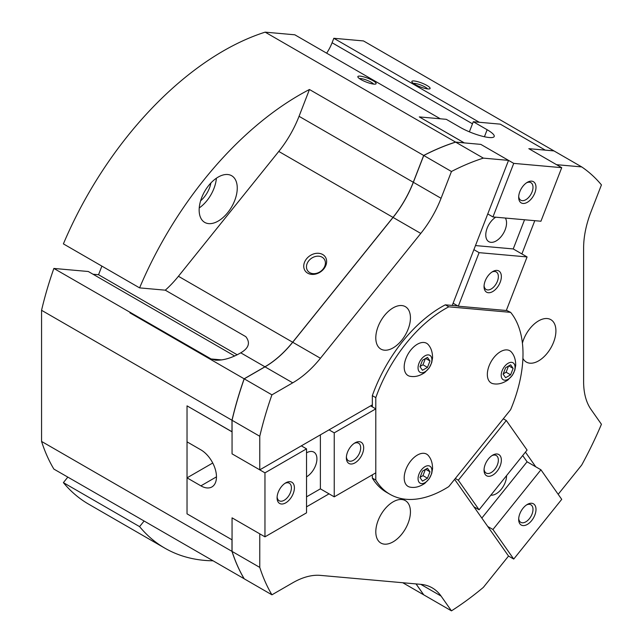 <?xml version="1.0" encoding="UTF-8"?>
<svg xmlns="http://www.w3.org/2000/svg" width="643" height="643" viewBox="0 0 643 643"><rect width="100%" height="100%" fill="white"/><g stroke="black" fill="none" stroke-linecap="round" stroke-linejoin="round"><path stroke-width="0.96" d="M464.246 142.899L419.3 116.913L440.294 118.786L294.824 34.802L265.149 32.15A269.409 155.542 120 0 0 63.392 243.882L139.587 287.879L165.291 290.178L245.819 336.667C250.513 342.743 248.825 348.128 240.755 352.83L264.94 366.791A78.374 45.251 120 0 0 292.653 342.221L393.002 217.39A78.374 45.251 120 0 0 413.288 182.258L423.681 155.453L309.452 89.506L299.051 116.303L413.288 182.258M326.66 53.176A31.837 18.382 120 0 0 332.085 42.751L333.821 38.283L479.292 122.274L500.286 124.147L545.248 150.1L553.928 150.88L363.496 40.935L333.821 38.283M144.104 521.015L139.587 526.625L63.392 482.636A269.409 155.542 120 0 0 88.694 504.192L164.897 548.19A269.409 155.542 120 0 0 213.01 560.8M63.392 482.636L67.812 477.13M240.755 352.83C231.697 358.047 223.29 360.506 215.534 360.184L211.097 358.963L53.867 268.436A269.409 155.542 120 0 0 41.562 310.296L41.562 441.428A269.409 155.542 120 0 0 53.867 469.085L130.159 512.961M53.867 268.436L88.308 271.507L234.671 356.013M93.034 274.239L98.54 274.73L237.219 354.799M101.883 266.106L98.54 274.73M558.172 494.306L581.706 465.034A269.409 155.542 120 0 0 601.438 424.276L591.046 409.478A78.374 45.251 120 0 1 583.619 381.773L583.619 247.973A78.374 45.251 120 0 1 591.046 211.692L601.438 184.895A269.409 155.542 120 0 0 581.706 166.915L556.525 164.672L528.819 148.67L561.725 167.67L513.733 163.378L480.827 144.386L455.646 142.135A269.409 155.542 120 0 0 423.753 155.493A269.313 155.485 120 0 0 423.681 155.534L413.353 182.299L423.753 155.493L451.458 171.496L441.066 198.293A78.374 45.251 120 0 1 420.779 233.425L320.431 358.264A78.374 45.251 120 0 1 292.718 382.834L271.925 394.842L244.219 378.84L265.012 366.831A78.374 45.251 120 0 0 292.718 342.261L393.066 217.43A78.374 45.251 120 0 0 413.353 182.299L441.066 198.293M244.179 578.756L129.918 512.825A269.409 155.542 120 0 0 130.063 513.074M130.569 312.474L129.918 312.852A269.409 155.542 120 0 1 130.063 312.426M420.779 584.342L441.066 596.061A78.374 45.251 120 0 0 432.257 587.887A78.374 45.251 120 0 0 420.779 584.342L320.431 575.381A78.374 45.251 120 0 0 292.718 582.807L271.925 594.815L244.219 578.813A269.409 155.542 120 0 1 232.059 551.413L232.059 517.84L232.059 539.839L187.033 513.845L187.033 405.862L232.059 431.774M441.066 596.061L451.458 610.85L423.753 594.855L416.069 583.924M264.94 366.791L244.147 378.799L129.918 312.852M402.767 582.735L423.681 594.815L416.029 583.924M259.772 436.275L232.059 420.281L232.059 453.854L259.772 469.848L259.772 436.275A269.409 155.542 120 0 1 271.925 394.842M165.291 290.178A78.374 45.251 120 0 0 178.424 276.273L292.653 342.221M522.912 358.4A24.49 14.138 120 0 0 526.352 362.081A24.49 14.138 120 0 0 550.842 347.935A24.49 14.138 120 0 0 550.842 319.659A24.49 14.138 120 0 0 523.595 339.528A24.49 14.138 120 0 0 522.413 343.105M535.748 466.794L525.435 452.125M521.891 253.937L534.791 220.678M510.63 312.353L448.79 306.824A110.21 63.633 120 0 0 375.801 397.631L375.801 480.08A110.21 63.633 120 0 0 389.971 494.306A110.21 63.633 120 0 0 448.79 486.598L510.63 409.671A110.21 63.633 120 0 0 510.63 312.353L506.387 310.28M451.458 610.85A269.409 155.542 120 0 0 483.359 587.38L508.533 556.058L513.733 559.064L561.725 499.354L540.94 469.792L527.083 461.795L522.695 455.541M216.474 476.849L200.889 485.851A22.039 12.723 60 0 0 211.909 486.936A22.039 12.723 60 0 0 215.284 469.277A22.039 12.723 60 0 0 200.889 449.851L187.033 441.854L187.033 405.862L232.059 431.855L232.059 453.854L264.964 472.846L264.964 536.841L232.059 517.84L259.772 533.843L259.772 567.407L232.059 551.413M244.219 378.84A269.409 155.542 120 0 0 232.059 420.281L232.075 420.225M200.889 485.851L187.033 477.845L187.033 513.845L231.986 539.798L231.986 551.372A269.409 155.542 120 0 0 244.147 578.772M231.986 551.372L41.562 441.428M259.772 567.407A269.409 155.542 120 0 0 271.925 594.815M244.147 378.799A269.409 155.542 120 0 0 231.986 420.241L231.986 431.815M231.986 420.241L41.562 310.296M309.452 89.506A269.409 155.542 120 0 0 139.587 287.879M464.254 142.867L455.582 142.095A269.409 155.542 120 0 0 423.681 155.453M455.582 142.095L265.149 32.15M469.374 131.831L473.288 121.736L487.145 129.733A22.039 4.662 -158.8 0 1 494.202 136.501A22.039 4.662 -158.8 0 1 481.446 136.011A22.039 4.662 -158.8 0 1 460.147 127.322L446.298 119.325L419.3 116.913L464.326 142.907L480.827 144.386L508.533 160.38L483.359 158.13L455.646 142.135M483.359 158.13A269.409 155.542 120 0 0 451.458 171.496M378.124 520.5A24.49 14.138 120 0 0 380.873 543.046A24.49 14.138 120 0 0 405.363 528.908A24.49 14.138 120 0 0 405.363 500.632A24.49 14.138 120 0 0 378.124 520.5M454.617 479.356L508.533 556.058M372.337 474.847L372.337 478.079A110.21 63.633 120 0 0 386.507 492.305L389.971 494.306M306.526 506.845L329.039 493.848M581.706 166.915L553.993 150.92L528.819 148.67L545.312 150.141L500.286 124.147L473.288 121.736M414.984 84.41A9.798 2.074 21.2 0 0 429.733 88.822A9.798 2.074 21.2 0 0 421.728 83.019A9.798 2.074 21.2 0 0 411.906 81.902A9.798 2.074 21.2 0 0 414.984 84.41M427.571 88.911A7.941 1.68 21.2 0 0 420.932 85.077A7.941 1.68 21.2 0 0 413.441 83.429M360.988 79.587A9.798 2.074 21.2 0 0 375.745 84A9.798 2.074 21.2 0 0 367.74 78.197A9.798 2.074 21.2 0 0 357.91 77.08A9.798 2.074 21.2 0 0 360.988 79.587M373.575 84.088A7.941 1.68 21.2 0 0 366.936 80.254A7.941 1.68 21.2 0 0 359.453 78.607M423.946 453.315A18.615 10.746 120 0 0 406.046 469.044A18.615 10.746 120 0 0 410.499 487.209C415.032 487.997 419.783 486.727 424.774 483.407L429.211 478.738L431.686 473.602L432.554 468.819C432.602 463.474 431.284 459.166 428.608 455.879A18.615 10.746 120 0 0 423.946 453.315M493.655 383.799C498.172 384.586 502.922 383.316 507.914 379.997L512.35 375.327L514.826 370.191L515.694 365.409C515.742 360.064 514.424 355.748 511.748 352.468A18.615 10.746 120 0 0 507.086 349.905A18.615 10.746 120 0 0 489.186 365.634A18.615 10.746 120 0 0 493.639 383.799M410.507 376.372L411.207 376.444C415.523 377.031 420.04 375.737 424.758 372.57L429.186 367.917L431.686 362.732L432.546 357.966C432.594 352.629 431.276 348.321 428.592 345.042A18.615 10.746 120 0 0 423.938 342.478A18.615 10.746 120 0 0 406.038 358.207A18.615 10.746 120 0 0 410.491 376.372A18.615 10.746 120 0 0 410.773 376.396M375.801 480.08L372.337 478.079M375.801 397.631L372.337 395.63L372.337 406.858M457.848 305.947L445.326 304.83A110.21 63.633 120 0 0 372.337 395.63M448.79 306.824L445.326 304.83M508.533 160.38L452.246 305.449L453.114 303.215L458.314 306.213L479.091 252.651L473.899 249.653M329.039 429.854L334.239 432.852L375.801 408.86L370.601 405.862L372.337 404.857L259.772 469.848M208.678 223.619A26.942 15.553 -60 0 1 204.731 222.406A26.942 15.553 -60 0 1 204.731 191.292A26.942 15.553 -60 0 1 231.673 175.74A26.942 15.553 -60 0 1 233.321 203.735A26.942 15.553 -60 0 1 208.678 223.619M299.051 116.303A78.374 45.251 120 0 1 278.773 151.435L178.424 276.273M139.587 526.625A269.409 155.542 120 0 0 164.897 548.19M413.312 182.266A78.374 45.251 120 0 1 393.026 217.406L292.661 342.261A78.374 45.251 120 0 1 264.956 366.831L244.211 378.807A269.313 155.485 120 0 0 232.059 420.217M322.69 254.515A12.249 9.661 144.9 0 1 318.936 272.841A12.249 9.661 144.9 0 1 303.938 264.185A12.249 9.661 144.9 0 1 322.69 254.515M420.088 477.307L422.981 475.635L425.385 469.446M419.983 477.564L422.483 481.117L427.482 478.231L429.982 471.785L427.482 468.233L422.483 471.118L419.983 477.564M425.658 469.286L429.982 471.785M422.981 475.635L427.482 478.231M503.22 373.896L506.121 372.225L508.517 366.036M503.123 374.154L505.623 377.706L510.622 374.821L513.122 368.375L510.622 364.822L505.623 367.708L503.123 374.154M508.79 365.875L513.122 368.375M506.121 372.225L510.622 374.821M420.072 366.47L422.973 364.79L425.369 358.609M419.975 366.727L422.475 370.28L427.474 367.394L429.974 360.948L427.474 357.395L422.475 360.281L419.975 366.727M425.642 358.448L429.974 360.948M422.973 364.79L427.474 367.394M421.519 483.6A9.798 5.658 -60 0 1 418.987 474.14A9.798 5.658 -60 0 1 428.447 465.749A9.798 5.658 -60 0 1 430.987 475.209A9.798 5.658 -60 0 1 421.519 483.6M504.659 380.19A9.798 5.658 -60 0 1 502.127 370.73A9.798 5.658 -60 0 1 511.587 362.339A9.798 5.658 -60 0 1 514.119 371.799A9.798 5.658 -60 0 1 504.659 380.19M421.511 372.763A9.798 5.658 -60 0 1 421.511 358.907A9.798 5.658 -60 0 1 431.903 359.839A9.798 5.658 -60 0 1 421.511 372.763M378.116 326.531A24.49 14.138 120 0 0 380.873 349.085A24.49 14.138 120 0 0 405.363 334.947A24.49 14.138 120 0 0 405.363 306.663A24.49 14.138 120 0 0 378.116 326.531M322.135 257.2A10.127 7.981 144.9 0 1 324.217 259.089A10.127 7.981 144.9 0 1 320.527 271.45A10.127 7.981 144.9 0 1 307.651 270.735A10.127 7.981 144.9 0 1 309.966 259.499A10.127 7.981 144.9 0 1 322.135 257.2M216.386 178.224A26.942 15.553 -60 0 1 199.242 207.922M210.904 182.966A19.595 11.309 -60 0 1 200.608 200.801M561.725 167.67L540.94 221.232L492.948 216.94L487.756 213.942M492.948 216.94L513.733 163.378M531.665 181.149A12.249 7.073 -60 0 1 531.665 198.462A12.249 7.073 -60 0 1 518.676 197.305A12.249 7.073 -60 0 1 527.332 182.307A12.249 7.073 -60 0 1 531.665 181.149M458.314 306.213L506.306 310.497L527.083 256.935L513.235 248.937L524.551 219.769M527.083 256.935L479.091 252.651M497.031 270.414A12.249 7.073 -60 0 1 497.031 287.734A12.249 7.073 -60 0 1 484.042 286.577A12.249 7.073 -60 0 1 492.699 271.579A12.249 7.073 -60 0 1 497.031 270.414M505.358 218.049A14.693 8.488 -60 0 1 502.32 235.049A14.693 8.488 -60 0 1 488.817 241.672A14.693 8.488 -60 0 1 486.486 230.162A14.693 8.488 -60 0 1 495.745 217.189M526.553 182.805A10.127 5.843 -60 0 1 529.414 182.21A10.127 5.843 -60 0 1 530.901 182.668A10.127 5.843 -60 0 1 530.901 194.363A10.127 5.843 -60 0 1 520.774 200.206A10.127 5.843 -60 0 1 518.708 196.38M513.235 248.937L475.482 245.57M491.911 272.069A10.127 5.843 -60 0 1 494.78 271.483A10.127 5.843 -60 0 1 496.259 271.941A10.127 5.843 -60 0 1 496.259 283.635A10.127 5.843 -60 0 1 486.14 289.479A10.127 5.843 -60 0 1 484.075 285.645M212.737 463.008L187.033 477.845M375.801 472.846L334.239 496.846L320.383 488.849L306.526 496.846M301.334 445.856L306.526 448.854L306.526 512.841L264.964 536.841M306.526 448.854L264.964 472.846M277.085 497.843A12.249 7.073 -60 0 1 285.749 482.845A12.249 7.073 -60 0 1 294.406 487.844A12.249 7.073 -60 0 1 285.749 502.842A12.249 7.073 -60 0 1 277.085 497.843M334.239 432.852L334.239 496.846M346.36 457.848A12.249 7.073 -60 0 1 355.016 442.85A12.249 7.073 -60 0 1 363.681 447.85A12.249 7.073 -60 0 1 355.016 462.847A12.249 7.073 -60 0 1 346.36 457.848M306.526 452.849A14.693 8.488 -60 0 1 313.872 452.125A14.693 8.488 -60 0 1 316.131 463.9A14.693 8.488 -60 0 1 306.526 476.849M284.962 483.343A10.127 5.843 -60 0 1 289.31 483.214A10.127 5.843 -60 0 1 289.31 494.901A10.127 5.843 -60 0 1 279.183 500.752A10.127 5.843 -60 0 1 277.125 496.918M320.383 434.853L320.383 488.849M354.237 443.349A10.127 5.843 -60 0 1 358.585 443.22A10.127 5.843 -60 0 1 358.585 454.906A10.127 5.843 -60 0 1 348.458 460.758A10.127 5.843 -60 0 1 346.392 456.924M455.308 478.488L458.314 480.217L506.306 420.514L503.308 418.786M506.306 420.514L527.083 450.084L479.091 509.786L473.899 506.788M487.756 526.496L492.948 529.494L540.94 469.792M492.948 529.494L513.733 559.064M531.665 520.589A12.249 7.073 -60 0 1 518.676 519.423A12.249 7.073 -60 0 1 527.332 504.425A12.249 7.073 -60 0 1 535.699 507.005A12.249 7.073 -60 0 1 531.665 520.589M458.314 480.217L479.091 509.786M497.031 471.311A12.249 7.073 -60 0 1 484.042 470.146A12.249 7.073 -60 0 1 492.699 455.148A12.249 7.073 -60 0 1 501.066 457.736A12.249 7.073 -60 0 1 497.031 471.311M506.555 475.627A14.693 8.488 -60 0 1 501.355 489.178A14.693 8.488 -60 0 1 490.842 495.166M526.553 504.924A10.127 5.843 -60 0 1 530.901 504.795A10.127 5.843 -60 0 1 529.414 518.652A10.127 5.843 -60 0 1 520.774 522.325A10.127 5.843 -60 0 1 518.708 518.499M481.84 518.081L527.083 461.795M491.911 455.646A10.127 5.843 -60 0 1 496.259 455.517A10.127 5.843 -60 0 1 494.78 469.374A10.127 5.843 -60 0 1 486.14 473.055A10.127 5.843 -60 0 1 484.075 469.221M264.956 366.831L292.718 382.834M292.718 342.261L320.431 358.264M211.097 358.963L221.747 359.919M393.026 217.406L420.779 233.425M472.484 123.81L332.085 42.751M278.773 151.435L393.002 217.39M484.428 136.742L487.145 129.733"/></g></svg>
